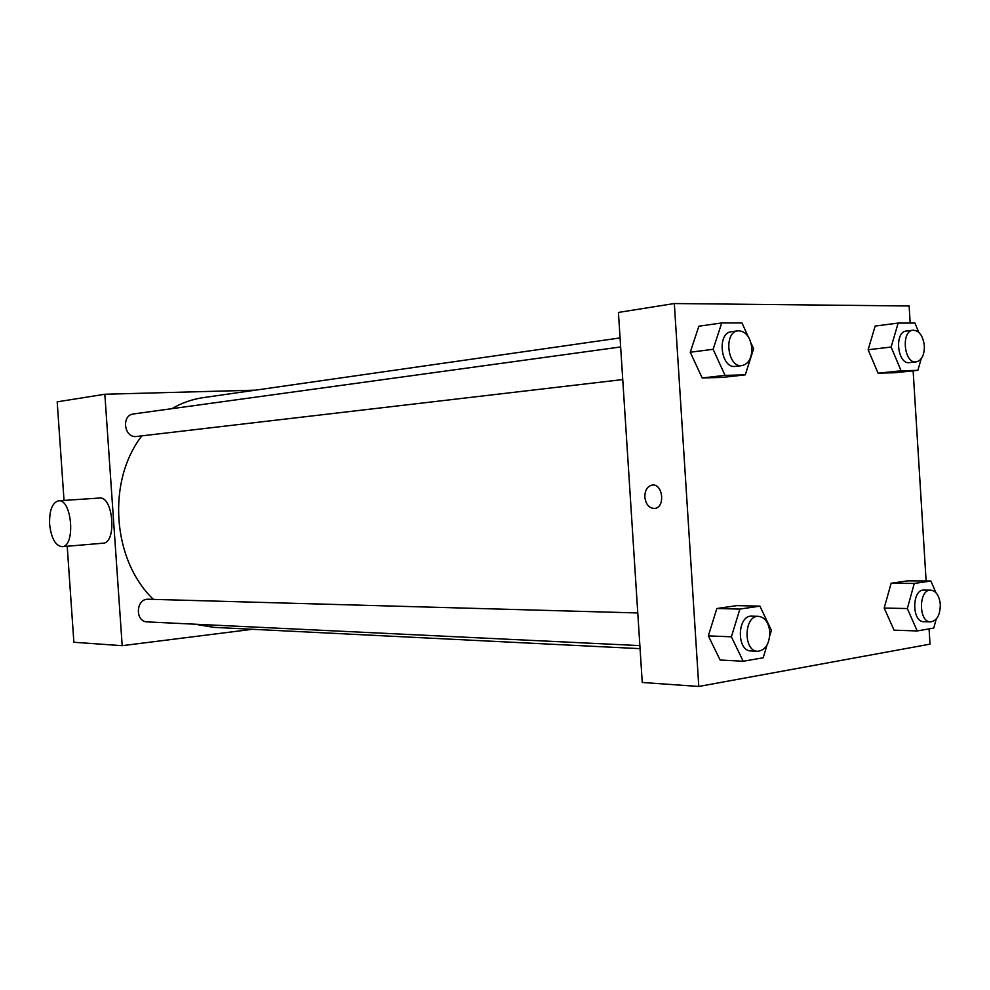 <?xml version="1.0" encoding="UTF-8"?>
<svg xmlns="http://www.w3.org/2000/svg" width="990" height="990" viewBox="0 0 990 990"><rect width="100%" height="100%" fill="white"/><g stroke="black" fill="none" stroke-linecap="round" stroke-linejoin="round"><path stroke-width="1.49" d="M252.549 629.281L122.191 645.678L73.879 642.263L67.209 546.257M64.028 500.433L57.197 401.841L104.841 394.243L255.371 390.159M620.074 337.924L203.235 397.634C192.258 399.218 181.764 402.905 171.765 408.697M141.867 435.848C106.611 481.165 112.254 560.241 153.4 599.383M194.77 624.183L213.84 627.351L640.085 648.66M122.191 645.678L104.841 394.243M637.783 612.958L148.401 599.235C135.816 598.307 134.69 621.869 147.324 621.906L639.887 645.616M620.656 346.946L133.588 413.944C120.953 415.107 124.158 438.508 136.657 436.466L622.76 379.566M58.546 500.804C71.961 498.638 75.772 546.431 62.197 546.678C55.465 545.874 51.27 538.374 49.611 524.205C49.265 510.432 52.235 502.635 58.546 500.804L99.544 498.032C113.281 495.879 117.018 542.904 103.133 543.201L102.886 543.225M929.078 628.873L930.018 644.144L698.791 686.466L642.25 682.469L618.428 312.432L674.326 303.534L909.129 305.984L910.181 323.074M766.965 645.208L763.191 657.781L743.205 661.258L720.126 660.008L708.333 635.877L716.847 608.516L736.845 605.62L716.847 608.516L708.333 635.877L731.387 636.805L739.889 609.073L759.924 606.128L771.408 630.383L769.762 635.889M921.17 358.813L917.866 370.347L894.861 372.735L878.093 373.193L868.119 349.742L875.172 326.057L868.119 349.742L891.124 347.045L898.153 323.074L914.946 323.087L918.757 332.306M698.791 686.466L674.326 303.534M913.139 370.842L926.12 580.969M751.063 343.122L753.613 348.777L745.284 374.851L722.354 377.413L702.158 377.957L690.253 352.23L698.866 326.217L690.253 352.23L713.122 349.297L721.735 322.938L742.005 322.95L747.92 336.117M936.193 619.121L933.78 628.056L917.21 630.952L894.057 630.172L884.181 608.046L891.149 583.246L907.756 580.845L891.149 583.246L884.181 608.046L907.335 608.553L914.277 583.444L930.872 581.006L935.921 592.663M644.824 497.129C644.837 490.285 647.287 486.263 652.187 485.063C662.867 483.256 665.552 507.375 654.786 508.427C649.242 508.402 645.913 504.64 644.824 497.129C644.837 490.285 647.299 486.263 652.187 485.063C662.867 483.256 665.565 507.375 654.798 508.427C649.242 508.402 645.926 504.628 644.824 497.129M917.21 630.952L907.335 608.553M940.067 602.229L940.277 604.048M930.761 590.114L924.054 590.04C911.765 589.075 911.592 622.153 923.893 621.695L930.612 621.893C936.973 620.804 940.215 615 940.302 604.457C939.324 595.72 936.144 590.931 930.761 590.114C918.485 589.149 918.312 622.351 930.612 621.893M914.277 583.444L891.149 583.246M930.872 581.006L907.756 580.845M894.057 630.172L884.181 608.046M743.205 661.258L731.387 636.805M758.6 616.349L751.893 616.164C737.142 614.84 736.201 651.135 751.026 650.962L757.734 651.284C765.579 650.195 769.601 643.748 769.799 631.954C768.698 622.524 764.961 617.314 758.6 616.349C743.837 615.025 742.908 651.457 757.734 651.284M739.889 609.073L716.847 608.516M759.924 606.128L736.845 605.62M720.126 660.008L708.333 635.877M917.866 370.347L901.11 370.792L891.124 347.045M924.351 345.844L924.413 347.539M913.04 330.202L906.37 331.044C894.02 331.774 897.348 364.765 909.538 362.625L916.22 361.894C921.715 360.447 924.425 355.125 924.363 345.931C923.064 335.82 919.289 330.573 913.04 330.202C900.69 330.932 904.031 364.048 916.22 361.894M898.153 323.074L875.172 326.057M894.861 372.735L878.093 373.193L868.119 349.742M901.11 370.792L878.093 373.193M745.284 374.851L725.064 375.383L713.122 349.297M738.095 330.796L731.437 331.712C716.587 332.863 720.757 369.01 735.422 366.374L742.079 365.595C748.638 363.912 751.905 358.058 751.856 348.047C750.309 336.81 745.718 331.068 738.095 330.796C723.232 331.947 727.415 368.231 742.079 365.595M721.735 322.938L698.866 326.217M722.354 377.413L702.158 377.957L690.253 352.23M725.064 375.383L702.158 377.957M103.133 543.201L62.197 546.678"/></g></svg>

